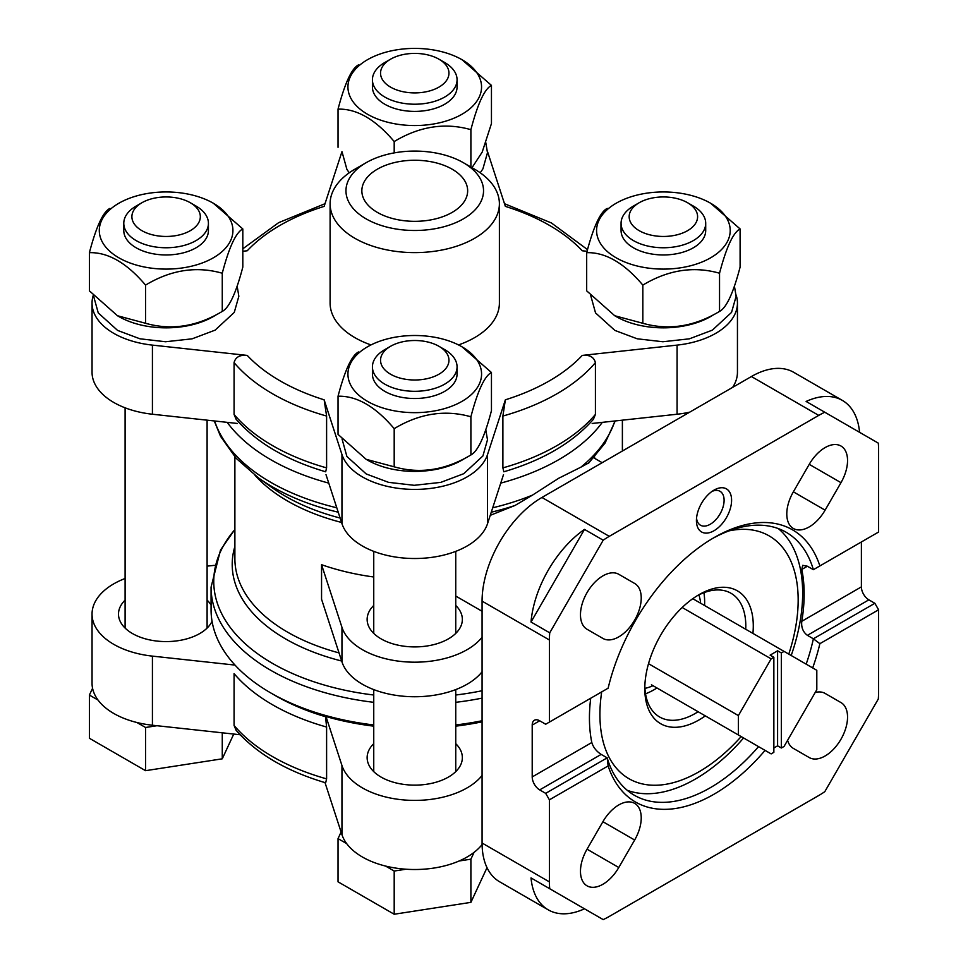 <?xml version="1.0" encoding="UTF-8"?>
<svg xmlns="http://www.w3.org/2000/svg" width="968" height="968" viewBox="0 0 968 968"><rect width="100%" height="100%" fill="white"/><g stroke="black" fill="none" stroke-linecap="round" stroke-linejoin="round"><path stroke-width="1.45" d="M682.174 607.493L771.133 658.857L738.39 715.582L738.39 734.978L771.133 753.89L773.855 752.317L773.855 657.284L770.117 655.13L777.594 650.811L781.345 652.964L781.345 747.998L784.068 746.425L816.81 689.7L816.81 670.304L784.068 651.391L781.345 652.964M692.773 598.696L784.068 651.391M773.855 657.284L771.133 658.857M781.345 747.998L777.594 745.832L773.855 747.998M651.428 684.775L738.39 734.978M819.884 565.929L878.605 532.025L878.605 449.951A84.639 48.872 120 0 0 878.291 443.126L824.809 412.247A84.639 48.872 120 0 0 818.746 415.393L609.271 536.345A84.639 48.872 120 0 0 603.197 540.204L549.727 632.83A84.639 48.872 120 0 0 549.413 640.005L549.413 722.08L608.134 688.175A157.118 90.714 -60 0 1 714.009 537.639A157.118 90.714 -60 0 1 819.884 565.929L813.374 569.68L807.385 566.232L802.702 565.348L801.782 569.462L807.385 566.232M549.413 722.08L545.674 724.233L539.684 720.785A10.575 6.111 -120 0 0 534.396 720.252A10.575 6.111 -120 0 0 532.206 725.105L532.206 776.929A10.575 6.111 -120 0 0 539.684 789.888L545.674 793.349L607.166 757.847L601.176 754.399C596.397 751.301 593.275 747.344 591.811 742.516A151.831 87.665 120 0 1 590.71 698.23M861.387 541.959L861.387 586.886A10.575 6.111 -120 0 0 868.877 599.845L874.854 603.294L813.374 638.795L807.385 635.335C803.004 632.019 801.129 627.337 801.782 621.299A151.831 87.665 120 0 0 801.782 569.462M545.674 793.349L549.413 799.822L608.134 765.93L607.166 757.847A151.831 87.665 -60 0 0 634.355 795.26A151.831 87.665 -60 0 0 710.27 787.734A151.831 87.665 -60 0 0 758.549 746.618M714.009 530.73A24.866 14.351 -60 0 1 696.428 520.578A24.866 14.351 -60 0 1 714.009 490.123A24.866 14.351 -60 0 1 731.59 500.274A24.866 14.351 -60 0 1 714.009 530.73M587.044 629.273L602.907 638.432A31.738 18.331 120 0 0 634.657 620.113A31.738 18.331 120 0 0 634.657 583.462L618.782 574.29A31.738 18.331 120 0 0 587.044 592.622A31.738 18.331 120 0 0 587.044 629.273M825.099 510.16L840.974 482.669A31.738 18.331 120 0 0 840.974 446.018A31.738 18.331 120 0 0 809.236 464.337L793.361 491.829A31.738 18.331 120 0 0 793.361 528.48A31.738 18.331 120 0 0 825.099 510.16L793.361 491.829M806.163 664.157A151.831 87.665 -60 0 0 813.374 638.795L819.884 643.672L878.605 609.779L878.605 691.842A84.639 48.872 120 0 1 878.291 699.029L824.809 791.655A84.639 48.872 120 0 1 818.746 795.514L609.271 916.454A84.639 48.872 120 0 1 603.197 919.6L549.727 888.721A84.639 48.872 120 0 1 549.413 881.896L549.413 799.822M819.884 643.672A157.118 90.714 -60 0 1 812.684 667.92M765.071 750.381A157.118 90.714 -60 0 1 608.134 765.93M618.782 867.51L634.657 840.018A31.738 18.331 120 0 0 634.657 803.367A31.738 18.331 120 0 0 602.907 821.699L587.044 849.19A31.738 18.331 120 0 0 587.044 885.841A31.738 18.331 120 0 0 618.782 867.51L587.044 849.19M787.601 740.302A31.738 18.331 120 0 0 793.361 748.397L809.236 757.557A31.738 18.331 120 0 0 840.974 739.225A31.738 18.331 120 0 0 840.974 702.574L825.099 693.415A31.738 18.331 120 0 0 815.213 692.471M874.854 603.294L878.605 609.779M859.584 432.333A84.639 48.872 120 0 0 842.366 400.413L793.736 372.329A84.639 48.872 120 0 0 751.41 376.528L541.935 497.467A84.639 48.872 120 0 0 482.076 601.128L482.076 843.019A84.639 48.872 120 0 0 499.609 881.775L548.239 909.847A84.639 48.872 120 0 0 584.49 908.807L603.197 919.6M842.366 400.413A84.639 48.872 120 0 0 806.114 401.454L824.809 412.247M603.197 540.204L584.49 529.399A84.639 48.872 120 0 0 531.021 622.025L549.727 632.83M549.727 888.721L531.021 877.928A84.639 48.872 120 0 0 548.239 909.847M614.886 420.983A203.679 117.588 180 0 1 580.897 467.169L558.717 478.252L532.545 495.084A203.679 117.588 180 0 1 492.7 507.789M490.244 515.339L514.976 505.49L532.545 495.084M455.746 596.058L482.076 611.268M580.897 467.169L588.98 462.764M602.326 422.338A203.679 117.588 180 0 1 500.734 483.117M328.757 483.117A203.679 117.588 180 0 1 227.177 422.338M373.745 576.989A179.867 103.842 0 0 1 321.558 564.695L321.558 599.252L341.958 661.882A74.064 42.761 0 0 0 405.749 696.428A74.064 42.761 0 0 0 482.076 671.792M482.076 720.749A203.679 117.588 180 0 1 455.746 724.959M373.745 724.959A203.679 117.588 180 0 1 322.296 714.553A203.679 117.588 180 0 1 270.725 692.919A203.679 117.588 180 0 1 211.072 609.779L211.072 587.14A203.679 117.588 180 0 0 373.745 702.32M373.745 605.448A47.614 27.491 0 0 0 367.138 619.423A47.614 27.491 0 0 0 381.077 638.856A47.614 27.491 0 0 0 432.962 644.821A47.614 27.491 0 0 0 462.353 619.423A47.614 27.491 0 0 0 455.746 605.448M321.558 564.695L341.958 627.325A74.064 42.761 0 0 0 405.749 661.87A74.064 42.761 0 0 0 482.076 637.234M325.006 782.604L341.099 832.032L338.038 838.627L346.677 843.612A74.064 42.761 0 0 0 385.554 866.058L394.194 871.043L405.991 869.216A74.064 42.761 0 0 0 459.098 861L470.896 859.173L474.066 852.36A74.064 42.761 180 0 1 459.098 861M385.554 866.058A74.064 42.761 0 0 0 405.991 869.216M341.099 832.032L341.958 834.658A74.064 42.761 0 0 0 346.677 843.612M125.102 578.489A74.064 42.761 0 0 0 92.045 614.099L92.045 683.202A74.064 42.761 0 0 0 92.565 688.26L89.395 695.072L98.034 700.058A74.064 42.761 0 0 0 136.911 722.503L145.551 727.488L156.973 725.722L240.112 734.748M136.911 722.503A74.064 42.761 0 0 0 152.424 725.226L156.973 725.722M92.565 688.26A74.064 42.761 0 0 0 98.034 700.058M270.725 692.919L275.807 695.859A196.492 113.438 180 0 0 325.55 716.719L326.603 727.041L326.603 778.877L325.671 782.81C286.637 771.254 256.762 753.745 236.071 730.271M326.603 727.041A201.029 116.063 180 0 1 234.074 673.619L234.074 725.455L236.095 730.259M325.998 474.635L341.958 523.664L341.958 454.549L324.135 399.808L326.603 416.046A201.029 116.063 180 0 1 234.074 362.625C235.514 357.083 239.907 354.675 247.239 355.413L152.424 345.116A74.064 42.761 0 0 1 92.045 303.093A74.064 42.761 0 0 1 93.303 295.24M234.074 362.625L234.074 414.449L236.095 419.253C256.762 442.751 286.625 460.248 325.671 471.791L326.603 467.883A201.029 116.063 180 0 1 234.074 414.449M326.603 416.046L326.603 467.883M592.174 423.452L677.08 414.231L677.08 345.116L582.252 355.413C589.572 354.663 593.965 357.071 595.417 362.625L595.417 414.449L593.408 419.253M595.417 362.625A201.029 116.063 180 0 1 502.888 416.046L502.888 467.883L503.82 471.791C542.866 460.248 572.729 442.739 593.42 419.277M474.598 169.194L463.382 162.709A68.776 39.7 180 0 1 463.382 218.865A68.776 39.7 180 0 1 366.122 218.865A68.776 39.7 180 0 1 366.122 162.709A68.776 39.7 180 0 1 463.382 162.709L474.598 169.194A84.639 48.872 180 0 1 499.391 203.752A84.639 48.872 180 0 1 414.752 252.612A84.639 48.872 180 0 1 330.1 203.752A84.639 48.872 180 0 1 354.893 169.194L366.122 162.709M452.153 169.194A52.901 30.54 180 0 1 467.653 190.793A52.901 30.54 180 0 1 414.752 221.333A52.901 30.54 180 0 1 361.851 190.793A52.901 30.54 180 0 1 394.496 162.576A52.901 30.54 180 0 1 452.153 169.194M499.391 203.752L499.391 303.093A84.639 48.872 180 0 1 458.505 344.923M370.986 344.923A84.639 48.872 180 0 1 330.1 303.093L330.1 203.752M677.08 345.116A74.064 42.761 0 0 0 737.447 303.093A74.064 42.761 0 0 0 736.104 294.986M587.056 251.293L582.252 250.772A190.442 109.953 180 0 0 505.369 206.39L487.533 151.637A74.064 42.761 0 0 0 487.461 151.431M341.946 151.686L324.135 206.39A190.442 109.953 180 0 0 247.239 250.772L242.811 251.256M341.958 454.549A74.064 42.761 0 0 0 414.752 489.409A74.064 42.761 0 0 0 487.533 454.549L505.369 399.808L502.888 416.046M325.55 716.719L325.998 716.526A198.379 114.539 0 0 0 373.745 726.157M455.746 726.157A198.379 114.539 0 0 0 482.076 721.825M474.066 852.36A74.064 42.761 0 0 0 482.1 844.544M92.045 303.093L92.045 372.208A74.064 42.761 0 0 0 152.424 414.231L237.329 423.452M677.08 414.231A74.064 42.761 0 0 0 689.639 412.186M732.643 387.357A74.064 42.761 0 0 0 737.447 372.208L737.447 303.093M341.958 523.664A74.064 42.761 0 0 0 414.752 558.512A74.064 42.761 0 0 0 487.533 523.664L503.505 474.635M325.998 716.526L341.958 765.543A74.064 42.761 0 0 0 405.749 800.088A74.064 42.761 0 0 0 482.076 775.453M373.745 743.666A47.614 27.491 0 0 0 367.138 757.641A47.614 27.491 0 0 0 381.077 777.086A47.614 27.491 0 0 0 432.962 783.039A47.614 27.491 0 0 0 462.353 757.641A47.614 27.491 0 0 0 455.746 743.666M92.045 614.099A74.064 42.761 0 0 0 152.424 656.122L235.006 665.089M125.102 600.124A47.614 27.491 0 0 0 118.495 614.099A47.614 27.491 0 0 0 132.434 633.532A47.614 27.491 0 0 0 212.052 621.299M211.072 605.061A47.614 27.491 0 0 0 207.104 600.124M214.267 565.36L207.104 566.135M444.675 349.605L438.94 346.29A34.207 19.747 180 0 1 438.94 374.217A34.207 19.747 180 0 1 390.564 374.217A34.207 19.747 180 0 1 390.564 346.29A34.207 19.747 180 0 1 438.94 346.29L444.675 349.605A42.326 24.43 180 0 1 457.065 366.884A42.326 24.43 180 0 1 414.752 391.314A42.326 24.43 180 0 1 372.426 366.884A42.326 24.43 180 0 1 384.816 349.605L390.564 346.29M457.065 366.884L457.065 374.084A42.326 24.43 180 0 1 414.752 398.514A42.326 24.43 180 0 1 372.426 374.084L372.426 366.884M461.99 346.798A66.816 38.575 180 0 1 432.043 411.339A66.816 38.575 180 0 1 350.21 364.089A66.816 38.575 180 0 1 461.99 346.798L491.454 372.499L491.454 410.674C484.653 436.641 477.805 451.403 470.896 454.96C445.534 470.206 419.967 474.163 394.194 466.818L366.122 459.304L338.038 434.402L338.038 396.227C356.732 395.718 375.451 406.524 394.194 428.655C419.555 413.396 445.123 409.452 470.896 416.784C477.696 390.818 484.544 376.056 491.454 372.499M358.596 351.941C351.795 355.268 344.947 370.03 338.038 396.227M394.194 428.655L394.194 466.818M470.896 416.784L470.896 454.96M465.197 458.118A66.816 38.575 180 0 1 397.449 470.085A66.816 38.575 180 0 1 367.501 460.102L366.122 459.304M196.032 206.051L190.297 202.736A34.207 19.747 180 0 1 190.297 230.674A34.207 19.747 180 0 1 141.921 230.674A34.207 19.747 180 0 1 141.921 202.736A34.207 19.747 180 0 1 190.297 202.736L196.032 206.051A42.326 24.43 180 0 1 208.422 223.33A42.326 24.43 180 0 1 166.109 247.76A42.326 24.43 180 0 1 123.783 223.33A42.326 24.43 180 0 1 136.185 206.051L141.921 202.736M208.422 223.33L208.422 230.529A42.326 24.43 180 0 1 166.109 254.959A42.326 24.43 180 0 1 123.783 230.529L123.783 223.33M213.347 203.244A66.816 38.575 180 0 1 183.4 267.785A66.816 38.575 180 0 1 101.567 220.547A66.816 38.575 180 0 1 213.347 203.244L242.811 228.944L242.811 267.12C236.023 293.086 229.162 307.848 222.265 311.406C196.891 326.652 171.324 330.608 145.551 323.276L117.479 315.749L89.395 290.848L89.395 252.672C108.089 252.164 126.808 262.969 145.551 285.1C170.912 269.854 196.48 265.897 222.265 273.23C229.053 247.263 235.902 232.501 242.811 228.944M109.953 208.386C103.153 211.714 96.304 226.476 89.395 252.672M145.551 285.1L145.551 323.276M222.265 273.23L222.265 311.406M216.554 314.564A66.816 38.575 180 0 1 148.818 326.531A66.816 38.575 180 0 1 118.858 316.548L117.479 315.749M693.318 206.051L687.57 202.736A34.207 19.747 180 0 1 687.57 230.674A34.207 19.747 180 0 1 639.195 230.674A34.207 19.747 180 0 1 639.195 202.736A34.207 19.747 180 0 1 687.57 202.736L693.318 206.051A42.326 24.43 180 0 1 705.708 223.33A42.326 24.43 180 0 1 663.382 247.76A42.326 24.43 180 0 1 621.069 223.33A42.326 24.43 180 0 1 633.459 206.051L639.195 202.736M705.708 223.33L705.708 230.529A42.326 24.43 180 0 1 663.382 254.959A42.326 24.43 180 0 1 621.069 230.529L621.069 223.33M710.633 203.244A66.816 38.575 180 0 1 680.685 267.785A66.816 38.575 180 0 1 598.853 220.547A66.816 38.575 180 0 1 710.633 203.244L740.096 228.944L740.096 267.12C733.296 293.086 726.448 307.848 719.539 311.406C694.177 326.652 668.61 330.608 642.837 323.276L614.753 315.749L586.681 290.848L586.681 252.672C605.375 252.164 624.094 262.969 642.837 285.1C668.198 269.854 693.766 265.897 719.539 273.23C726.339 247.263 733.187 232.501 740.096 228.944M607.239 208.386C600.438 211.714 593.59 226.476 586.681 252.672M642.837 285.1L642.837 323.276M719.539 273.23L719.539 311.406M713.827 314.564A66.816 38.575 180 0 1 646.092 326.531A66.816 38.575 180 0 1 616.144 316.548L614.753 315.749M444.675 62.496L438.94 59.193A34.207 19.747 180 0 1 438.94 87.12A34.207 19.747 180 0 1 390.564 87.12A34.207 19.747 180 0 1 390.564 59.193A34.207 19.747 180 0 1 438.94 59.193L444.675 62.496A42.326 24.43 180 0 1 457.065 79.775A42.326 24.43 180 0 1 414.752 104.217A42.326 24.43 180 0 1 372.426 79.775A42.326 24.43 180 0 1 384.816 62.496L390.564 59.193M457.065 79.775L457.065 86.975A42.326 24.43 180 0 1 414.752 111.405A42.326 24.43 180 0 1 372.426 86.975L372.426 79.775M461.99 59.701A66.816 38.575 180 0 1 432.043 124.231A66.816 38.575 180 0 1 350.21 76.992A66.816 38.575 180 0 1 461.99 59.701L491.454 85.39L491.454 123.565L482.197 152.097L472.711 166.617M358.596 64.844C351.795 68.159 344.947 82.921 338.038 109.13C356.732 108.61 375.451 119.415 394.194 141.546C419.555 126.3 445.123 122.343 470.896 129.676C477.696 103.709 484.544 88.947 491.454 85.39M338.038 109.13L338.038 147.305M394.194 141.546L394.194 152.896M470.896 129.676L470.896 167.053M145.551 727.488L145.551 770.685L89.395 738.269L89.395 695.072M145.551 770.685L222.265 758.815L222.265 732.812M222.265 758.815L233.748 734.059M338.038 838.627L338.038 881.824L394.194 914.24L470.896 902.37L470.896 859.173M394.194 914.24L394.194 871.043M470.896 902.37L487.013 867.655M618.721 574.266L634.657 583.462L618.721 574.266M825.038 693.378L840.974 702.574L825.038 693.378M584.49 529.399L531.021 622.025M531.021 877.928L584.49 908.807M607.166 688.732L608.134 688.175M712.121 538.74A151.831 87.665 -60 0 1 786.185 532.279A151.831 87.665 -60 0 1 813.374 569.68M743.581 737.979A151.831 87.665 -60 0 1 695.302 779.095A151.831 87.665 -60 0 1 627.24 790.299M778.332 528.601A151.831 87.665 -60 0 1 791.195 655.517M698.11 711.722A71.414 41.237 -60 0 1 695.302 713.44A71.414 41.237 -60 0 1 659.595 716.973A71.414 41.237 -60 0 1 644.833 686.385M697.141 595.792A71.414 41.237 -60 0 1 731.009 593.275A71.414 41.237 -60 0 1 745.723 629.26M705.309 715.884A76.714 44.286 -60 0 1 699.041 719.914A76.714 44.286 -60 0 1 644.797 688.599A76.714 44.286 -60 0 1 699.041 594.654A76.714 44.286 -60 0 1 752.923 633.411M741.161 736.587A140.191 80.937 -60 0 1 699.041 771.75A140.191 80.937 -60 0 1 601.697 691.89M729.037 530.875A140.191 80.937 -60 0 1 788.775 654.114M653.025 685.695A60.839 35.126 -60 0 1 644.93 688.381M698.908 594.884A60.839 35.126 -60 0 1 700.638 603.233M656.97 687.97A71.414 41.237 -60 0 1 654.15 689.688A71.414 41.237 -60 0 1 645.547 693.802M703.918 592.694A71.414 41.237 -60 0 1 704.571 605.508M648.512 663.685L738.39 715.582M777.594 650.811L777.594 745.832M712.024 491.393A19.578 11.301 -60 0 1 720.047 491.308A19.578 11.301 -60 0 1 723.048 507.002A19.578 11.301 -60 0 1 710.27 524.245A19.578 11.301 -60 0 1 700.481 525.213A19.578 11.301 -60 0 1 696.536 518.219M532.206 725.105L539.684 720.785M801.782 621.299L861.387 586.886M807.385 635.335L868.877 599.845M532.206 776.929L591.811 742.516M539.684 789.888L601.176 754.399M482.076 601.128L549.413 640.005M482.076 843.019L549.413 881.896M751.41 376.528L818.746 415.393M541.935 497.467L609.271 536.345M336.791 507.789A203.679 117.588 180 0 1 214.618 420.983M514.976 505.49A201.005 116.051 180 0 1 491.26 512.205M338.231 512.205A201.005 116.051 180 0 1 258.396 477.829L236.216 458.372L220.547 436.338L214.267 420.947M340.131 518.037A182.541 105.391 180 0 1 272.758 488.09L258.396 477.829M341.571 522.454A179.867 103.842 180 0 1 255.032 475.349M339.03 652.904A179.867 103.842 180 0 1 234.885 558.705L234.885 456.896M341.68 661.023A182.541 105.391 180 0 1 234.885 546.472M482.076 690.741A201.005 116.051 180 0 1 455.746 695.012M373.745 695.012A201.005 116.051 180 0 1 234.885 529.605M482.076 698.122A203.679 117.588 180 0 1 455.746 702.32M326.603 778.877A201.029 116.063 180 0 1 234.074 725.455M324.135 399.808A190.442 109.953 180 0 1 247.239 355.413M595.417 414.449A201.029 116.063 180 0 1 502.888 467.883M582.252 355.413A190.442 109.953 180 0 1 505.369 399.808M152.424 414.231L152.424 345.116M487.533 523.664L487.533 454.549M341.958 834.658L341.958 765.543M152.424 725.226L152.424 656.122M341.958 627.325L341.958 661.882M602.907 821.699L634.657 840.018M809.236 464.337L840.974 482.669M593.771 457.84L602.169 462.692M615.224 420.947L605.061 443.066L588.532 463.285M594.618 456.896L594.618 458.336M234.885 529.399L220.522 550.018L211.072 587.14M504.485 203.703L551.421 222.967L587.515 249.623M325.006 203.703L278.663 222.652L242.811 248.8M373.745 551.361L373.745 633.399M373.745 689.591L373.745 771.617M455.746 551.361L455.746 633.399M455.746 689.591L455.746 771.617M125.102 407.818L125.102 628.075M207.104 420.16L207.104 628.075M622.388 420.16L622.388 451.015M342.019 438.867L346.895 456.472L366.231 473.957L388.543 482.342L414.219 485.307L440.767 482.379L463.745 473.691L482.911 455.952L487.485 439.799L485.779 429.719M93.376 295.325L98.252 312.918L117.588 330.415L139.912 338.788L165.588 341.752L192.124 338.824L215.114 330.136L234.268 312.41L238.842 296.256L237.148 286.165M590.661 295.325L595.538 312.918L614.874 330.415L637.186 338.788L662.862 341.752L689.398 338.824L712.387 330.136L731.542 312.41L736.128 296.256L734.422 286.165M342.019 151.77L346.895 169.364L349.242 172.788M480.249 172.788L482.911 168.856L487.485 152.702L485.779 142.623"/></g></svg>
